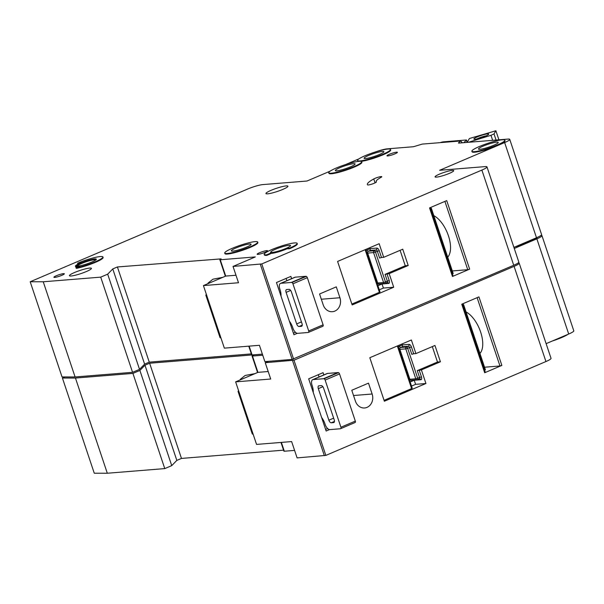 <?xml version="1.0" encoding="UTF-8"?>
<svg xmlns="http://www.w3.org/2000/svg" width="604" height="604" viewBox="0 0 604 604"><rect width="100%" height="100%" fill="white"/><g stroke="black" fill="none" stroke-linecap="round" stroke-linejoin="round"><path stroke-width="0.91" d="M485.269 136.247A7.822 1.102 161.5 0 1 473.997 139.177A7.822 1.102 161.5 0 1 477.311 136.889A7.822 1.102 161.5 0 1 485.178 134.307A7.822 1.102 161.5 0 1 488.681 134.262A7.822 1.102 161.5 0 1 485.269 136.247M486.205 135.832A6.372 0.898 -18.5 0 0 478.504 138.195A6.372 0.898 -18.5 0 0 476.918 138.935M468.417 142.287L490.976 135.304L494.027 133.929L495.884 130.758L498.919 139.818M495.884 130.758L469.414 138.512L467.141 142.385M490.976 135.304L492.66 140.324M494.027 133.929L496.073 140.045M308.561 332.343A1.45 0.71 -113.1 0 0 308.704 330.962L323.102 324.824A1.45 0.71 66.9 0 1 322.959 326.205L308.561 332.343A5.791 2.839 -113.1 0 1 308.463 332.389A5.791 2.839 -113.1 0 1 308.01 332.494L297.697 333.332A5.791 2.839 -113.1 0 1 292.925 328.131L292.744 327.587A11.589 5.685 -113.1 0 0 289.384 321.162M308.704 330.962L292.932 283.804A1.45 0.71 -113.1 0 0 291.891 282.521A5.791 2.839 -113.1 0 0 291.271 282.461L280.951 283.291A5.791 2.839 -113.1 0 0 280.498 283.404A5.791 2.839 -113.1 0 0 279.826 288.969L280.007 289.512A11.589 5.685 -113.1 0 1 281.011 296.134M323.102 324.824L307.323 277.666L292.932 283.804M286.107 292.374L296.662 323.918A2.899 1.419 -113.1 0 0 299.048 326.522L301.404 326.326A2.899 1.419 -113.1 0 0 301.63 326.273A2.899 1.419 -113.1 0 0 301.97 323.487L291.415 291.943A2.899 1.419 -113.1 0 0 289.029 289.339L286.673 289.535A2.899 1.419 -113.1 0 0 286.447 289.588A2.899 1.419 -113.1 0 0 286.107 292.374L290.645 290.433M286.847 280.694L286.092 278.429M280.498 283.404L294.895 277.266A5.791 2.839 66.9 0 1 295.348 277.153L305.662 276.315A5.791 2.839 66.9 0 1 306.288 276.383A1.45 0.71 66.9 0 1 307.323 277.666M295.447 332.276L293.401 333.151M265.141 252.283A5.504 0.778 161.5 0 1 257.123 254.254A5.504 0.778 161.5 0 1 259.546 252.736A5.504 0.778 161.5 0 1 267.564 250.758A5.504 0.778 161.5 0 1 265.141 252.283M61.91 275.296A5.504 0.778 161.5 0 1 53.892 277.274A5.504 0.778 161.5 0 1 56.315 275.749A5.504 0.778 161.5 0 1 64.334 273.778A5.504 0.778 161.5 0 1 61.91 275.296M334.843 311.098A10.427 8.969 85.4 0 0 339.924 297.742L336.285 286.862L319.561 293.989L323.208 304.869A10.427 8.969 85.4 0 0 332.404 311.702A10.427 8.969 85.4 0 0 334.843 311.098M376.171 181.593A28.969 4.085 161.5 0 0 376.368 181.872A4.636 0.649 161.5 0 1 376.398 181.925A4.636 0.649 161.5 0 1 372.389 183.948A4.636 0.649 161.5 0 1 367.64 184.907A38.233 5.391 161.5 0 1 367.375 184.53A38.233 5.391 161.5 0 1 373.755 178.95A4.636 0.649 161.5 0 1 375.024 178.346A4.636 0.649 161.5 0 1 381.773 176.685A4.636 0.649 161.5 0 1 381.003 177.365A28.969 4.085 161.5 0 0 376.171 181.593L376.337 182.091M250.041 246.847A17.38 2.446 -18.5 0 0 257.682 242.045A17.38 2.446 -18.5 0 0 232.359 248.274A17.38 2.446 -18.5 0 0 224.718 253.076A17.38 2.446 -18.5 0 0 250.041 246.847M257.682 242.045L257.87 242.589A17.38 2.446 161.5 0 1 250.23 247.391A17.38 2.446 161.5 0 1 224.899 253.62L224.718 253.076M235.9 247.987A10.427 1.472 -18.5 0 0 231.317 250.871A10.427 1.472 -18.5 0 0 246.507 247.134A10.427 1.472 -18.5 0 0 251.09 244.25A10.427 1.472 -18.5 0 0 235.9 247.987M266.726 254.805L269.286 253.71A2.899 0.408 161.5 0 0 270.554 252.917A2.899 0.408 161.5 0 0 270.381 252.842A11.589 1.631 161.5 0 0 288.289 247.602A2.899 0.408 161.5 0 0 287.451 248.206A2.899 0.408 161.5 0 0 287.874 248.282L289.497 248.146A17.38 2.446 -18.5 0 0 297.138 243.352A17.38 2.446 -18.5 0 0 271.815 249.58A17.38 2.446 -18.5 0 0 264.174 254.375A17.38 2.446 -18.5 0 0 266.726 254.805L266.908 255.349A17.38 2.446 161.5 0 1 264.356 254.918L264.174 254.375M275.356 249.293A10.427 1.472 -18.5 0 0 270.766 252.17A10.427 1.472 -18.5 0 0 285.964 248.433A10.427 1.472 -18.5 0 0 290.547 245.556A10.427 1.472 -18.5 0 0 275.356 249.293M354.065 166.538A17.38 2.446 -18.5 0 0 361.705 161.744A17.38 2.446 -18.5 0 0 336.383 167.972A17.38 2.446 -18.5 0 0 328.742 172.774A17.38 2.446 -18.5 0 0 354.065 166.538M361.705 161.744L361.887 162.287A17.38 2.446 161.5 0 1 354.246 167.089A17.38 2.446 161.5 0 1 328.923 173.318L328.742 172.774M339.916 167.685A10.427 1.472 -18.5 0 0 335.333 170.562A10.427 1.472 -18.5 0 0 350.524 166.825A10.427 1.472 -18.5 0 0 355.114 163.948A10.427 1.472 -18.5 0 0 339.916 167.685M368.712 155.409A10.427 1.472 -18.5 0 0 364.121 158.286A10.427 1.472 -18.5 0 0 379.32 154.548A10.427 1.472 -18.5 0 0 383.902 151.672A10.427 1.472 -18.5 0 0 368.712 155.409M382.853 154.262A17.38 2.446 -18.5 0 0 390.494 149.467A17.38 2.446 -18.5 0 0 365.171 155.696A17.38 2.446 -18.5 0 0 357.53 160.49A17.38 2.446 -18.5 0 0 382.853 154.262M390.494 149.467L390.675 150.011A17.38 2.446 161.5 0 1 383.034 154.805A17.38 2.446 161.5 0 1 361.147 161.374M483.057 146.16A10.427 1.472 -18.5 0 0 478.474 149.037A10.427 1.472 -18.5 0 0 493.664 145.3A10.427 1.472 -18.5 0 0 498.247 142.423A10.427 1.472 -18.5 0 0 483.057 146.16M497.198 145.013A17.38 2.446 -18.5 0 0 504.846 140.219A17.38 2.446 -18.5 0 0 479.516 146.447A17.38 2.446 -18.5 0 0 471.875 151.242A17.38 2.446 -18.5 0 0 497.198 145.013M504.846 140.219L505.027 140.762A17.38 2.446 161.5 0 1 497.386 145.556A17.38 2.446 161.5 0 1 472.064 151.785L471.875 151.242M529.414 241.29A17.38 2.446 -18.5 0 0 535.68 238.097A17.38 2.446 -18.5 0 1 529.414 241.29A17.38 2.446 -18.5 0 1 520.135 244.726A17.38 2.446 -18.5 0 0 529.414 241.29M95.696 260.007A9.558 1.344 -18.5 0 0 95.689 259.999A9.558 1.344 -18.5 0 0 81.759 263.419A9.558 1.344 -18.5 0 0 77.561 266.062A9.558 1.344 -18.5 0 0 77.561 266.077M76.836 266.002A10.427 1.472 161.5 0 1 81.321 263.457A10.427 1.472 161.5 0 1 96.232 259.516M81.14 262.914A10.427 1.472 -18.5 0 0 76.549 265.798A10.427 1.472 -18.5 0 0 91.748 262.06A10.427 1.472 -18.5 0 0 96.33 259.176A10.427 1.472 -18.5 0 0 81.14 262.914M79.018 263.646L77.78 263.744L77.599 263.201A17.38 2.446 -18.5 0 1 102.922 256.972A17.38 2.446 -18.5 0 1 94.05 262.287A17.38 2.446 -18.5 0 1 76.338 267.829L80.045 265.979A11.589 1.631 161.5 0 1 75.455 266.16A11.589 1.631 161.5 0 1 80.551 262.959A11.589 1.631 161.5 0 1 81.419 262.604L80.045 263.178M75.455 266.16L75.636 266.704A11.589 1.631 -18.5 0 0 77.773 266.945M74.534 272.51A11.589 1.631 -18.5 0 0 69.445 275.711A11.589 1.631 -18.5 0 0 86.327 271.558A11.589 1.631 -18.5 0 0 91.415 268.357A11.589 1.631 -18.5 0 0 74.534 272.51M271.045 190.343A11.589 1.631 -18.5 0 0 265.956 193.544A11.589 1.631 -18.5 0 0 282.838 189.392A11.589 1.631 -18.5 0 0 287.927 186.191A11.589 1.631 -18.5 0 0 271.045 190.343M439.387 174.163A9.845 1.389 -18.5 0 0 435.054 176.881A9.845 1.389 -18.5 0 0 449.406 173.348A9.845 1.389 -18.5 0 0 453.74 170.63A9.845 1.389 -18.5 0 0 439.387 174.163M389.376 154.292A5.504 0.778 -18.5 0 0 386.953 155.817A5.504 0.778 -18.5 0 0 394.971 153.839A5.504 0.778 -18.5 0 0 397.394 152.321A5.504 0.778 -18.5 0 0 389.376 154.292M75.908 267.844L76.519 268.372A17.38 2.446 161.5 0 0 94.232 262.831A17.38 2.446 161.5 0 0 103.103 257.515L102.922 256.972M358.27 161.411A17.38 2.446 161.5 0 1 357.711 161.034L357.53 160.49M269.286 253.71L269.467 254.261A2.899 0.408 -18.5 0 0 270.735 253.461L270.554 252.917M269.467 254.261L266.908 255.349M297.138 243.352L297.319 243.895A17.38 2.446 161.5 0 1 289.678 248.689L288.055 248.825A2.899 0.408 -18.5 0 1 287.632 248.75L287.451 248.206M270.713 253.393A11.589 1.631 -18.5 0 0 287.572 248.561M330.109 171.166L307.013 181.019L262.838 184.59A11.589 1.631 -18.5 0 0 247.663 189.029L30.2 281.758L43.246 281.781L100.709 277.138L107.678 274.163L112.767 268.939L117.41 266.96L221.102 258.889A2.899 0.408 -18.5 0 0 219.833 259.69A2.899 0.408 -18.5 0 0 220.256 259.765L255.326 256.927L233.031 266.432L261.774 263.94L481.879 170.079A11.589 1.631 -18.5 0 0 486.975 166.878A11.589 1.631 -18.5 0 0 485.269 166.598L439.629 170.29L504.642 142.567A11.589 1.631 -18.5 0 0 509.738 139.365A11.589 1.631 -18.5 0 0 508.039 139.079L458.836 143.088M462.362 142.778L460.55 140.996L458.542 142.823A2.899 0.408 -18.5 0 0 458.451 142.982A2.899 0.408 -18.5 0 0 458.821 143.057M460.55 140.996L422.264 144.092L414.623 146.379A2.899 0.408 -18.5 0 1 412.849 146.78L387.209 148.856A11.589 1.631 -18.5 0 0 375.605 151.891M358.904 158.89L345.654 164.537M486.975 166.878L518.821 262.068A11.589 1.631 161.5 0 1 513.725 265.269L481.879 170.079M260.301 264.227L292.147 359.41L513.725 265.269M292.147 359.41L264.884 361.622L259.426 345.299L224.356 348.138L203.427 285.586L238.497 282.748L233.031 266.432M262.37 354.118L252.102 354.948A2.899 0.408 -18.5 0 1 251.679 354.88L248.765 346.16M43.246 281.781L75.092 376.971L132.563 372.321L139.524 369.354L144.613 364.129L149.263 362.143L251.347 353.891M75.092 376.971L62.046 376.941L30.2 281.758M513.906 247.383L536.495 237.749A11.589 1.631 -18.5 0 0 541.584 234.548L509.738 139.365M220.256 259.765L225.715 276.081L203.427 285.586M291.619 278.663L290.856 276.398L276.466 282.536L293.937 334.752L297.304 333.317M393.717 287.232L389.165 273.635L408.206 265.511L402.747 249.195L383.706 257.319L379.161 243.714L337.591 261.441L352.155 304.952L393.717 287.232L383.404 288.063L381.924 283.699M261.774 263.94L293.619 359.123M469.655 269.142L446.718 200.611L429.542 207.935L452.471 276.473L469.655 269.142L467.753 269.701L444.899 201.389M430.441 208.335L431.354 208.267L430.539 208.614M452.373 273.884L453.196 273.536L431.354 208.267M463.781 142.657L466.439 140.234A2.899 0.408 -18.5 0 0 466.53 140.075A2.899 0.408 -18.5 0 0 466.099 140.007L443.23 141.857A2.899 0.408 -18.5 0 0 441.396 142.265L440.105 142.65M461.343 141.774A4.349 0.612 -18.5 0 0 461.418 141.585A4.349 0.612 -18.5 0 0 461.033 141.472M100.709 277.138L132.563 372.321M107.678 274.163L139.524 369.354M112.767 268.939L144.613 364.129M117.41 266.96L149.263 362.143M206.402 294.495A8.69 1.223 -18.5 0 0 205.851 295.205L220.045 337.636A8.69 1.223 -18.5 0 0 220.913 337.87M205.851 295.205A8.69 1.223 -18.5 0 0 206.719 295.439M222.71 277.364L212.955 279.191L207.987 283.125L208.138 283.578M207.987 283.125L209.475 283.004M447.715 257.153A23.752 11.65 -113.1 0 0 448.425 235.787A23.752 11.65 -113.1 0 0 433.831 215.666M77.599 263.201L79.985 263.012M289.497 248.146L289.678 248.689M369.89 247.67L370.207 248.629L376.836 248.093A2.899 1.419 -113.1 0 1 379.221 250.698L381.494 257.493L383.706 257.319M381.494 257.493L379.599 258.051L377.326 251.249L375.469 252.042L385.48 281.955L387.338 281.162L385.058 274.367L405.261 265.752L400.097 250.328M405.261 265.752L408.206 265.511M385.058 274.367L389.165 273.635M379.312 289.814L383.404 288.063M365.79 249.414L380.014 291.928L379.38 292.328L365.118 249.701M351.853 304.061L379.38 292.328M452.328 270.947L467.753 269.701M430.214 207.648L453.106 276.073L452.471 276.473M225.715 276.081L235.983 275.25M366.22 250.683A2.899 2.491 85.4 0 1 367.187 249.92L370.207 248.629L370.237 250.426L368.38 251.219L374.276 250.743L376.133 249.95L370.237 250.426M340.777 428.614A1.45 0.71 -113.1 0 0 340.92 427.232L355.318 421.094A1.45 0.71 66.9 0 1 355.175 422.475L340.777 428.614A5.791 2.839 -113.1 0 1 340.679 428.659A5.791 2.839 -113.1 0 1 340.226 428.772L329.905 429.61A5.791 2.839 -113.1 0 1 325.141 424.408L324.96 423.865A11.589 5.685 -113.1 0 0 321.6 417.432M340.92 427.232L325.141 380.082A1.45 0.71 -113.1 0 0 324.106 378.791A5.791 2.839 -113.1 0 0 323.48 378.731L313.166 379.569A5.791 2.839 -113.1 0 0 312.713 379.674A5.791 2.839 -113.1 0 0 312.041 385.246L312.223 385.79A11.589 5.685 -113.1 0 1 313.227 392.404M355.318 421.094L339.539 373.936L325.141 380.082M318.323 388.644L328.878 420.195A2.899 1.419 -113.1 0 0 331.264 422.792L333.619 422.604A2.899 1.419 -113.1 0 0 333.846 422.551A2.899 1.419 -113.1 0 0 334.186 419.765L323.623 388.213A2.899 1.419 -113.1 0 0 321.245 385.616L318.882 385.805A2.899 1.419 -113.1 0 0 318.663 385.865A2.899 1.419 -113.1 0 0 318.323 388.644L322.861 386.711M319.063 376.971L318.308 374.707M312.713 379.674L327.111 373.536A5.791 2.839 66.9 0 1 327.564 373.431L337.878 372.593A5.791 2.839 66.9 0 1 338.504 372.653A1.45 0.71 66.9 0 1 339.539 373.936M327.655 428.553L325.609 429.421M367.051 407.368A10.427 8.969 85.4 0 0 372.132 394.012L368.493 383.14L351.777 390.267L355.416 401.147A10.427 8.969 85.4 0 0 364.62 407.972A10.427 8.969 85.4 0 0 367.051 407.368M537.16 237.463A17.38 2.446 161.5 0 1 529.595 241.834A17.38 2.446 161.5 0 1 515.431 246.734M552.35 341.003A17.38 2.446 -18.5 0 0 561.629 337.561A17.38 2.446 -18.5 0 0 567.896 334.374M268.478 361.328L265.247 362.71L293.989 360.218L514.087 266.356A11.589 1.631 -18.5 0 0 519.183 263.155A11.589 1.631 -18.5 0 0 518.3 262.846M514.268 248.471L536.858 238.837A11.589 1.631 -18.5 0 0 541.954 235.636A11.589 1.631 -18.5 0 0 541.071 235.326M251.944 354.956L149.626 363.231L144.983 365.216L139.886 370.441L132.925 373.408L75.455 378.059L62.416 378.029L64.953 376.949M254.231 354.774L253.318 355.167A2.899 0.408 -18.5 0 0 252.042 355.967A2.899 0.408 -18.5 0 0 252.464 356.035L257.931 372.358L235.636 381.864L256.564 444.416L291.634 441.577L297.093 457.892L325.835 455.401L545.941 361.539L514.087 266.356M262.74 355.205L252.464 356.035M519.183 263.155L551.037 358.346A11.589 1.631 161.5 0 1 545.941 361.539M294.586 450.395L284.318 451.226A2.899 0.408 -18.5 0 1 283.895 451.15L280.973 442.438M75.455 378.059L107.308 473.242L164.771 468.598L171.74 465.624L176.829 460.399L181.472 458.421L283.563 450.161M107.308 473.242L94.262 473.219L62.416 378.029M546.122 343.653L568.704 334.027A11.589 1.631 -18.5 0 0 573.8 330.826L541.954 235.636M292.51 360.505L324.363 455.688M265.247 362.71L270.705 379.025L235.636 381.864M323.827 374.933L323.072 372.676L308.674 378.814L326.145 431.029L329.512 429.595M425.933 383.502L421.381 369.905L440.422 361.788L434.963 345.473L415.922 353.589L411.369 339.992L369.807 357.719L384.37 401.23L425.933 383.502L415.612 384.34L414.14 379.969M293.989 360.218L325.835 455.401M501.864 365.42L478.934 296.889L461.75 304.212L484.68 372.743L501.864 365.42L499.969 365.971L477.115 297.666M462.656 304.612L463.57 304.537L462.747 304.892M484.589 370.161L485.412 369.807L463.57 304.537M132.925 373.408L164.771 468.598M139.886 370.441L171.74 465.624M144.983 365.216L176.829 460.399M149.626 363.231L181.472 458.421M238.618 390.773A8.69 1.223 -18.5 0 0 238.067 391.483L252.261 433.906A8.69 1.223 -18.5 0 0 253.129 434.14M238.067 391.483A8.69 1.223 -18.5 0 0 238.935 391.717M254.926 373.634L245.171 375.469L240.203 379.403L240.354 379.848M240.203 379.403L241.683 379.282M479.931 353.431A23.752 11.65 -113.1 0 0 480.641 332.064A23.752 11.65 -113.1 0 0 466.046 311.936M402.098 343.948L402.423 344.907L409.051 344.371A2.899 1.419 -113.1 0 1 411.437 346.968L413.71 353.77L415.922 353.589M413.71 353.77L411.815 354.322L409.535 347.526L407.677 348.319L417.689 378.232L419.546 377.44L417.273 370.645L437.477 362.03L432.313 346.598M437.477 362.03L440.422 361.788M417.273 370.645L421.381 369.905M411.52 386.084L415.612 384.34M398.006 345.692L412.23 388.198L411.596 388.599L397.334 345.979M384.068 400.339L411.596 388.599M484.544 367.224L499.969 365.971M462.422 303.925L485.322 372.351L484.68 372.743M257.931 372.358L268.199 371.528M398.429 346.96A2.899 2.491 85.4 0 1 399.403 346.19L402.423 344.907L402.453 346.704L400.595 347.496L406.492 347.013L408.349 346.228L402.453 346.704M296.662 323.918L301.434 321.887M299.048 326.522L302.219 325.171M301.404 326.326L301.826 326.145M291.891 282.521L306.288 276.383M291.271 282.461L305.662 276.315M280.951 283.291L295.348 277.153M321.32 299.244L339.924 297.742M466.439 140.234L467.149 142.37M249.15 346.13L252.102 354.948M504.642 142.567L536.495 237.749M76.338 267.829L76.519 268.372M287.874 248.282L288.055 248.825M373.755 178.95L375.069 182.884M386.96 273.808L389.233 280.611L387.338 281.162A1.45 0.71 -113.1 0 1 387.164 282.559A1.45 0.71 -113.1 0 1 387.051 282.581L385.405 283.284M387.217 282.529A1.45 1.246 -94.6 0 1 388.666 283.45A2.899 1.419 -113.1 0 0 389.233 280.611M388.666 283.45L382.038 283.986L379.018 285.277A1.45 0.71 66.9 0 1 379.108 283.925M383.578 282.513L373.566 252.6L367.677 253.076L377.681 282.989L383.578 282.513A1.45 1.246 85.4 0 0 385.193 283.374A1.45 0.71 -113.1 0 0 385.307 283.351A1.45 0.71 -113.1 0 0 385.48 281.955L383.578 282.513M377.84 285.42A2.899 2.491 85.4 0 0 379.018 285.277M387.391 282.498L385.307 283.351A1.45 1.45 0 0 1 384.854 283.465L378.965 283.94A1.45 1.246 -94.6 0 1 377.681 282.989L377.07 283.11M367.058 253.197L367.677 253.076A1.45 1.246 -94.6 0 1 368.38 251.219A1.45 0.71 -113.1 0 1 367.187 249.92M373.566 252.6L375.469 252.042A1.45 0.71 66.9 0 0 374.276 250.743A1.45 1.246 85.4 0 0 373.566 252.6M376.836 248.093A1.45 1.246 -94.6 0 1 376.133 249.95A1.45 0.71 66.9 0 1 377.326 251.249L379.221 250.698M328.878 420.195L333.642 418.157M331.264 422.792L334.435 421.441M333.619 422.604L334.042 422.423M324.106 378.791L338.504 372.653M323.48 378.731L337.878 372.593M313.166 379.569L327.564 373.431M353.536 395.522L372.132 394.012M281.366 442.407L284.318 451.226M536.858 238.837L568.704 334.027M419.168 370.086L421.449 376.888L419.546 377.44A1.45 0.71 -113.1 0 1 419.38 378.829A1.45 0.71 -113.1 0 1 419.267 378.859L417.621 379.561M419.433 378.806A1.45 1.246 -94.6 0 1 420.882 379.727A2.899 1.419 -113.1 0 0 421.449 376.888M420.882 379.727L414.253 380.263L411.233 381.547A1.45 0.71 66.9 0 1 411.324 380.203M415.794 378.784L405.782 348.87L399.886 349.346L409.897 379.267L415.794 378.784A1.45 1.246 85.4 0 0 417.409 379.652A1.45 0.71 -113.1 0 0 417.523 379.622A1.45 0.71 -113.1 0 0 417.689 378.232L415.794 378.784M410.056 381.698A2.899 2.491 85.4 0 0 411.233 381.547M419.606 378.776L417.523 379.622A1.45 1.45 0 0 1 417.07 379.735L411.173 380.21A1.45 1.246 -94.6 0 1 409.897 379.267L409.278 379.387M399.267 349.467L399.886 349.346A1.45 1.246 -94.6 0 1 400.595 347.496A1.45 0.71 -113.1 0 1 399.403 346.19M405.782 348.87L407.677 348.319A1.45 0.71 66.9 0 0 406.492 347.013A1.45 1.246 85.4 0 0 405.782 348.87M409.051 344.371A1.45 1.246 -94.6 0 1 408.349 346.228A1.45 0.71 66.9 0 1 409.535 347.526L411.437 346.968M308.463 332.389L322.861 326.251M466.53 140.075L467.239 142.219M219.833 259.69L225.36 276.232M340.679 428.659L355.077 422.521M252.042 355.967L257.576 372.502"/></g></svg>
